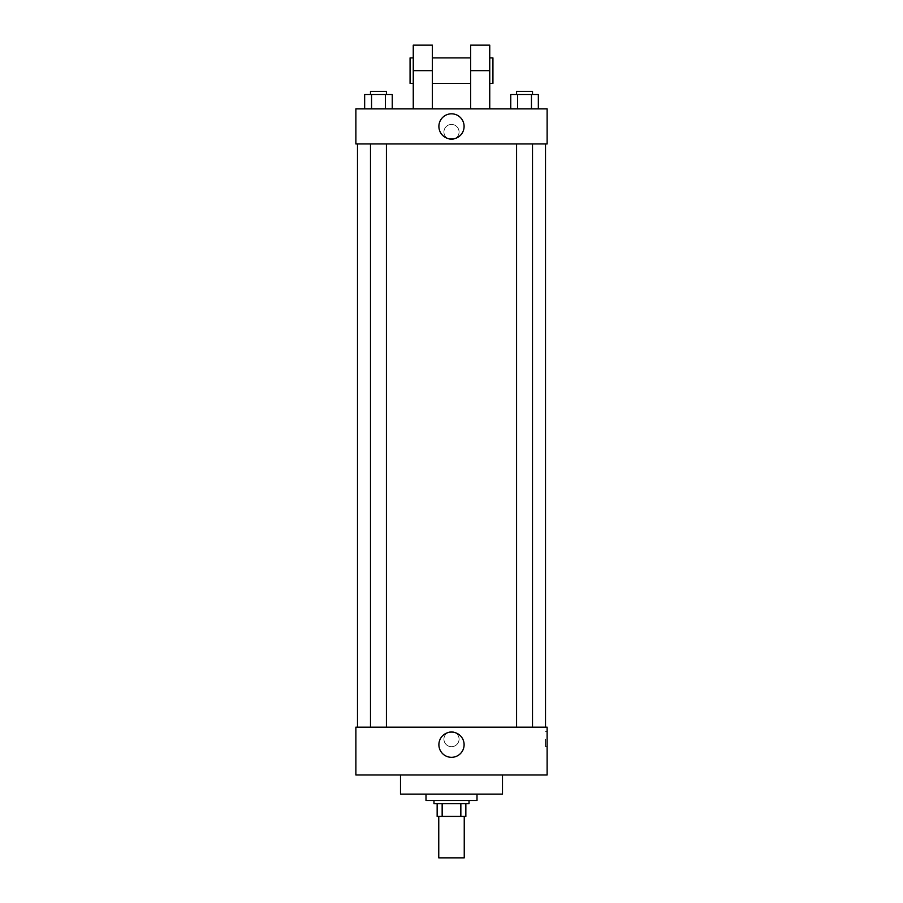 <?xml version="1.0" encoding="UTF-8"?>
<svg xmlns="http://www.w3.org/2000/svg" width="903" height="903" viewBox="0 0 903 903"><rect width="100%" height="100%" fill="white"/><g stroke="black" fill="none" stroke-linecap="round" stroke-linejoin="round"><path stroke-width="0.68" stroke-dasharray="4.51 3.39" d="M464.244 857.85L438.756 857.85M464.244 816.414L438.756 816.414L464.244 816.414M442.154 816.414L437.154 816.414L437.154 803.67L442.154 803.67L442.154 816.414L465.846 816.414M460.846 803.67L442.154 803.67L460.846 803.67L460.846 816.414M442.154 803.67L437.154 803.67M433.971 803.67L469.029 803.67M451.5 800.487L433.971 800.487L451.5 800.487M476.998 800.487L426.002 800.487M476.998 794.109L426.002 794.109L476.998 794.109M502.497 774.988L502.497 794.109L400.503 794.109L400.503 774.988L502.497 774.988L400.503 774.988M355.884 774.988L547.116 774.988L547.116 727.186L355.884 727.186L355.884 774.988M451.5 731.565A7.574 7.574 0 0 0 444.942 742.921A7.574 7.574 0 0 0 458.058 742.921A7.574 7.574 0 0 0 451.5 731.565A7.574 7.574 0 0 1 458.058 742.921A7.574 7.574 0 0 1 444.942 742.921A7.574 7.574 0 0 1 451.5 731.565M524.553 727.186L516.584 727.186L524.553 727.186M386.416 727.186L370.49 727.186L386.416 727.186L370.49 727.186L386.416 727.186L386.416 143.949L370.49 143.949L386.416 143.949M451.5 727.186L545.514 727.186L451.5 727.186M547.116 739.128L547.116 746.702L547.116 739.128M355.884 739.128L355.884 746.702L355.895 739.128M438.892 744.704A12.608 12.608 0 0 0 457.798 755.63A12.608 12.608 0 0 0 457.798 733.789A12.608 12.608 0 0 0 438.892 744.704M545.502 739.128L545.502 746.702L545.502 739.128M451.5 143.949L357.486 143.949L451.5 143.949M524.553 143.949L516.584 143.949L524.553 143.949M355.884 143.949L547.116 143.949L547.116 108.891L355.884 108.891L355.884 143.949L547.116 143.949M510.748 108.891L510.748 94.544L538.346 94.544L531.449 94.544L531.449 108.891L538.346 108.891L510.748 108.891L538.346 108.891L510.748 108.891L538.346 108.891L531.449 108.891L531.449 94.544L517.645 94.544L517.645 108.891L517.645 94.544L538.346 94.544L538.346 108.891M532.51 94.544L516.584 94.544L532.51 94.544L516.584 94.544L532.51 94.544L532.51 91.361L516.584 91.361L532.51 91.361L516.584 91.361L516.584 94.544M364.654 108.891L364.654 94.544L392.252 94.544L385.355 94.544L385.355 108.891L392.252 108.891L364.654 108.891L392.252 108.891L364.654 108.891L392.252 108.891L385.355 108.891L385.355 94.544L371.551 94.544L371.551 108.891L371.551 94.544L392.252 94.544L392.252 108.891M386.416 94.544L370.49 94.544L386.416 94.544L370.49 94.544L386.416 94.544L386.416 91.361L370.49 91.361L386.416 91.361L370.49 91.361L370.49 94.544M531.449 94.544L531.449 108.891M517.645 94.544L517.645 108.891M385.355 94.544L385.355 108.891M371.551 94.544L371.551 108.891M547.105 131.996L547.105 139.57L547.116 131.996M438.892 126.42A12.608 12.608 0 0 0 457.798 137.335A12.608 12.608 0 0 0 457.798 115.505A12.608 12.608 0 0 0 438.892 126.42M355.884 131.996L355.884 139.57L355.895 131.996M451.5 124.433A7.574 7.574 0 0 0 444.942 135.789A7.574 7.574 0 0 0 458.058 135.789A7.574 7.574 0 0 0 451.5 124.433A7.574 7.574 0 0 1 458.058 135.789A7.574 7.574 0 0 1 444.942 135.789A7.574 7.574 0 0 1 451.5 124.433M413.258 108.891L432.379 108.891L413.258 108.891L413.258 70.648L432.379 70.648L432.379 108.891M470.621 108.891L489.742 108.891L470.621 108.891L470.621 45.15M470.621 57.894L470.621 83.392L470.621 57.894M432.379 57.894L432.379 83.392L432.379 57.894M432.379 45.15L432.379 70.648M489.742 57.894L489.742 83.392L489.742 57.894M489.742 45.15L489.742 108.891M492.936 57.894L492.936 83.392M413.258 83.392L413.258 57.894L413.258 83.392M413.258 45.15L413.258 70.648M410.064 83.392L410.064 57.894M470.621 70.648L489.742 70.648M547.116 731.565L545.502 731.565M547.116 746.702L545.502 746.702M370.49 143.949L370.49 727.186M516.584 143.949L516.584 727.186M532.51 143.949L532.51 727.186"/><path stroke-width="1.35" d="M438.756 816.414L438.756 857.85L464.244 857.85L464.244 816.414M460.846 803.67L460.846 816.414L437.154 816.414L437.154 803.67M460.846 816.414L465.846 816.414L465.846 803.67L465.846 816.414M469.029 800.487L469.029 803.67L433.971 803.67L433.971 800.487M442.154 803.67L442.154 816.414M426.002 794.109L426.002 800.487L476.998 800.487L476.998 794.109M400.503 774.988L400.503 794.109L502.497 794.109L502.497 774.988M547.116 774.988L355.884 774.988L355.884 727.186L547.116 727.186L547.116 774.988M438.892 744.704A12.608 12.608 0 0 1 457.798 733.789A12.608 12.608 0 0 1 457.798 755.63A12.608 12.608 0 0 1 438.892 744.704M547.116 143.949L355.884 143.949L355.884 108.891L547.116 108.891L547.116 143.949L355.884 143.949M538.346 108.891L538.346 94.544L510.748 94.544L510.748 108.891M531.449 94.544L531.449 108.891M517.645 94.544L517.645 108.891M516.584 94.544L516.584 91.361L532.51 91.361L532.51 94.544M392.252 108.891L392.252 94.544L364.654 94.544L364.654 108.891M385.355 94.544L385.355 108.891M371.551 94.544L371.551 108.891M370.49 94.544L370.49 91.361L386.416 91.361L386.416 94.544M438.892 126.42A12.608 12.608 0 0 1 457.798 115.505A12.608 12.608 0 0 1 457.798 137.335A12.608 12.608 0 0 1 438.892 126.42M470.621 108.891L470.621 70.648L489.742 70.648L489.742 45.15L470.621 45.15L470.621 70.648M470.621 57.894L432.379 57.894M413.258 108.891L413.258 70.648L432.379 70.648L432.379 108.891M432.379 70.648L432.379 45.15L413.258 45.15L413.258 70.648M489.742 108.891L489.742 70.648M489.742 83.392L492.936 83.392L492.936 57.894L489.742 57.894M413.258 57.894L410.064 57.894L410.064 83.392L413.258 83.392M357.486 143.949L357.486 727.186M545.514 143.949L545.514 727.186M532.51 727.186L532.51 143.949M516.584 727.186L516.584 143.949M370.49 143.949L370.49 727.186M386.416 143.949L386.416 727.186M470.621 83.392L432.379 83.392"/></g></svg>
